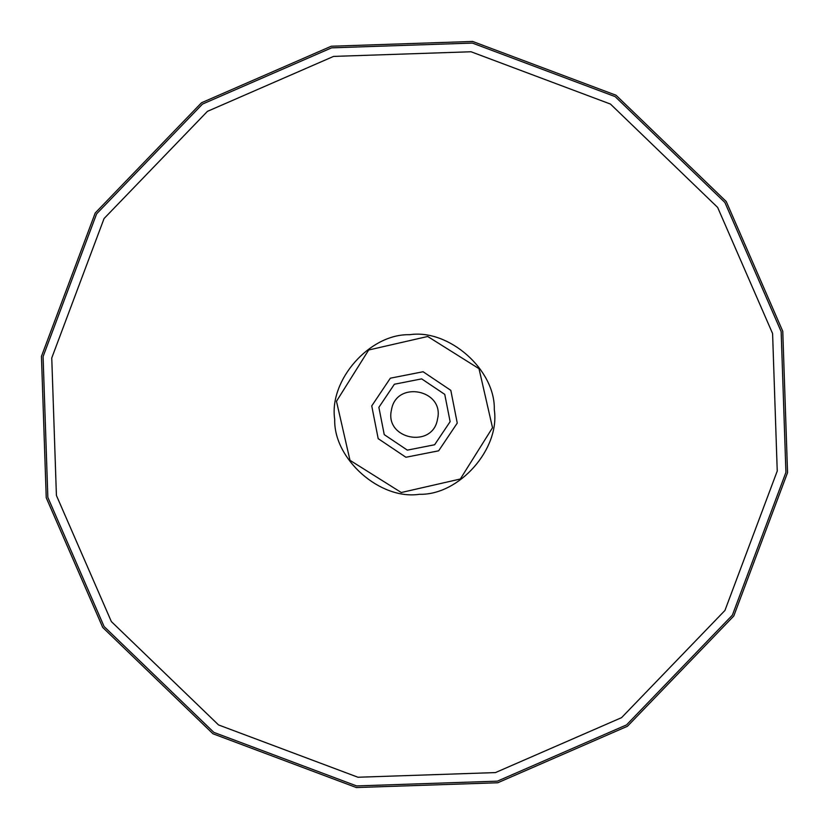 <?xml version="1.0" encoding="UTF-8"?>
<svg xmlns="http://www.w3.org/2000/svg" width="829" height="829" viewBox="0 0 829 829"><rect width="100%" height="100%" fill="white"/><g stroke="black" fill="none" stroke-linecap="round" stroke-linejoin="round"><path stroke-width="1.24" d="M495.452 772.587L357.962 777.239L218.545 724.94L111.355 621.574L56.413 495.452L51.761 357.962L104.06 218.545L207.426 111.355L333.548 56.413L471.038 51.761L610.455 104.06L717.645 207.426L772.587 333.548L777.239 471.038L724.94 610.455L621.574 717.645L495.452 772.587M331.248 46.237L201.54 102.744L95.231 212.97L41.45 356.356L46.237 497.752L102.744 627.46L212.97 733.769L356.356 787.55L497.752 782.763L627.46 726.256L733.769 616.03L787.55 472.644L782.763 331.248L726.256 201.54L616.03 95.231L472.644 41.45L331.248 46.237M479.007 368.677L492.519 427.712L460.323 479.007L401.288 492.519L349.993 460.323L336.481 401.288L368.677 349.993L427.712 336.481L479.007 368.677M494.291 409.609C495.441 369.91 448.862 328.719 409.609 334.709C369.91 333.559 328.719 380.138 334.709 419.391C333.559 459.09 380.138 500.281 419.391 494.291C459.09 495.441 500.281 448.862 494.291 409.609M371.744 405.909L378.19 438.655L405.909 457.256L438.655 450.81L457.256 423.091L450.81 390.345L423.091 371.744L390.345 378.19L371.744 405.909M378.874 407.34L394.376 384.241L421.66 378.874L444.758 394.376L450.126 421.66L434.624 444.758L407.34 450.126L384.241 434.624L378.874 407.34M391.485 409.878C396.189 379.941 444.748 389.703 437.515 419.122C432.811 449.059 384.252 439.297 391.485 409.878M781.156 331.61L724.898 202.463L615.149 96.62L472.395 43.077L331.61 47.844L202.463 104.102L96.62 213.851L43.077 356.605L47.844 497.39L104.102 626.537L213.851 732.38L356.605 785.923L497.39 781.156L626.537 724.898L732.38 615.149L785.923 472.395L781.156 331.61"/></g></svg>

